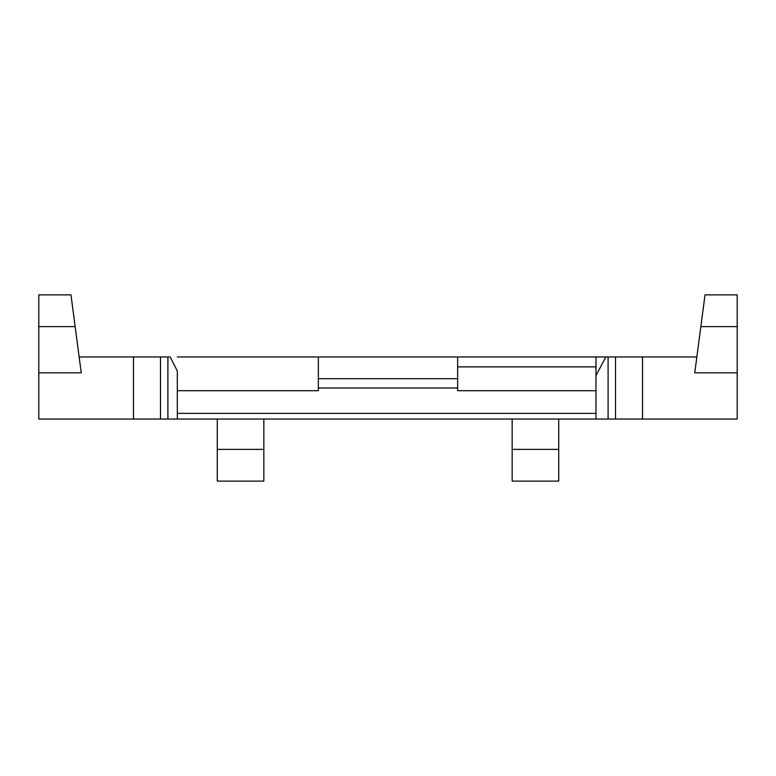 <?xml version="1.0" encoding="UTF-8"?>
<svg xmlns="http://www.w3.org/2000/svg" width="776" height="776" viewBox="0 0 776 776"><rect width="100%" height="100%" fill="white"/><g stroke="black" fill="none" stroke-linecap="round" stroke-linejoin="round"><path stroke-width="1.16" d="M558.72 419.04L558.72 481.12L512.16 481.12L512.16 419.04M167.897 419.04L167.897 356.96L133.472 356.96L133.472 419.04L595.968 419.04L595.968 390.706L595.968 419.04L737.2 419.04L737.2 294.88L705.025 294.88L694.762 372.829L737.2 372.829M133.472 419.04L38.8 419.04L38.8 294.88L70.975 294.88L81.237 372.829L38.8 372.829M79.152 356.96L133.472 356.96M167.897 356.96L170.157 356.96L177.316 370.938L177.316 419.04L177.316 375.584M177.316 390.706L318.354 390.706L318.354 356.96L608.103 356.96L608.103 419.04M615.513 419.04L615.513 356.96L608.103 356.96M615.513 356.96L642.528 356.96L642.528 419.04M642.528 356.96L696.848 356.96M595.968 375.584L605.843 356.96M457.646 388L457.646 390.706L595.968 390.706L595.968 356.96L457.646 356.96L457.646 388L318.354 388M217.28 419.04L217.28 481.12L263.84 481.12L263.84 419.04M448.673 356.96L449.595 356.96M457.646 378.688L318.354 378.688L318.354 375.584M558.72 449.372L512.16 449.372M595.968 413.375L177.316 413.375M160.486 356.96L160.486 419.04M263.84 449.372L217.28 449.372M595.968 366.883L457.646 366.883M38.8 326.628L75.156 326.628M700.844 326.628L737.2 326.628M318.354 356.96L177.316 356.96"/></g></svg>
